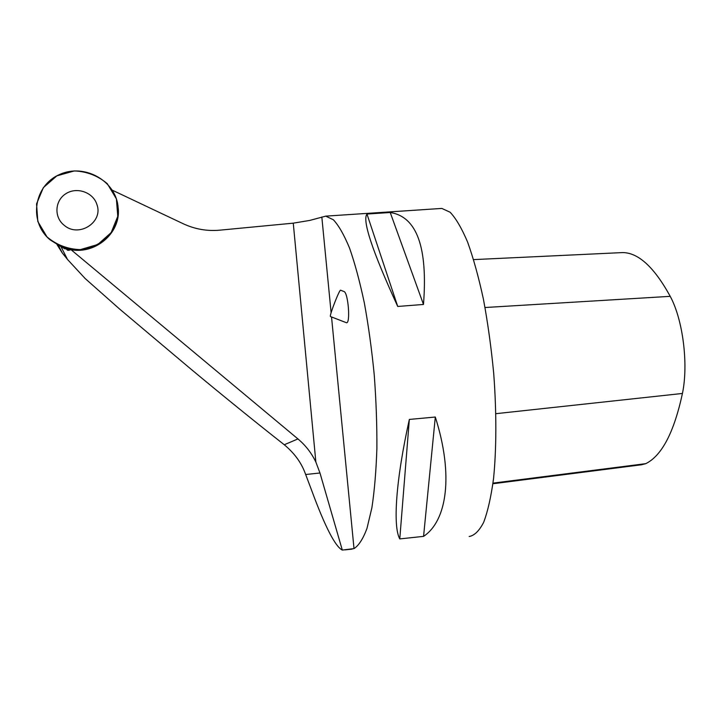<?xml version="1.0" encoding="UTF-8"?>
<svg xmlns="http://www.w3.org/2000/svg" width="721" height="721" viewBox="0 0 721 721"><rect width="100%" height="100%" fill="white"/><g stroke="black" fill="none" stroke-linecap="round" stroke-linejoin="round"><path stroke-width="1.08" d="M59.005 245.564L68.937 250.385M114.297 228.251L115.018 225.799M63.854 225.024L64.286 225.376C78.94 238.083 103.653 222.041 96.875 204.404C93.135 192.336 76.976 186.64 66.062 193.589C54.949 200.249 53.751 216.814 63.854 225.024M50.308 239.985L60.023 246.032C86.736 259.082 120.903 236.659 118.163 208.45C117.108 181.44 84.627 162.676 59.329 174.635C33.59 185.793 28.371 222.284 50.308 239.985M56.95 244.509L62.213 252.855L67.522 259.479L85.186 278.558L119.659 309.084L189.812 368.179C222.32 395.261 253.81 420.785 284.263 444.749C294.186 452.968 301.126 462.368 305.082 472.967L311.842 490.884C325.09 526.781 335.247 546.509 342.304 550.078L319.971 472.994L305.659 474.508M112.359 190.209L183.233 223.753C194.886 229.17 207.053 231.315 219.734 230.179L293.267 223.159L315.861 462.053C311.535 453.04 305.569 445.335 297.944 438.936L71.1 249.754L67.702 250.322L66.972 249.709M440.207 208.531L441.847 208.423L450.111 212.235C455.915 218.328 461.755 228.296 467.623 242.13C473.382 258.118 478.654 277.179 483.449 299.332C487.811 322.837 491.235 347.513 493.705 373.37C496.625 412.133 496.517 448.958 493.552 478.546C491.091 496.751 487.811 511.306 483.71 522.211C479.267 530.836 474.418 535.595 469.173 536.496M441.847 208.423L325.73 216.138L309.688 220.437L293.267 223.159M325.73 216.138L333.399 219.788C338.78 225.583 344.178 235.064 349.604 248.231C354.921 263.453 359.833 281.677 364.33 302.928C368.458 325.531 371.757 349.469 374.226 374.74C376.137 400.155 377.02 424.696 376.885 448.363C376.146 470.885 374.487 490.677 371.892 507.728L366.989 528.394C363.087 538.839 358.761 545.572 354.011 548.6L342.304 550.078M397.731 306.461L423.479 304.451C427.913 247.321 416.828 216.67 390.223 212.497L366.971 214.047C362.122 220.437 372.369 251.241 397.731 306.461L366.971 214.047M399.776 538.911L423.569 536.37C447.146 520.751 453.716 474.851 435.304 417.035L409.339 419.433C395.748 480.465 392.801 526.6 399.776 538.911L409.339 419.433M117.271 202.123L118.316 209.108C120.344 232.982 95.92 254.261 71.1 249.754M115.252 226.196L115.766 223.97M315.861 462.053L319.971 472.994M619.952 252.701L622.538 252.584C638.319 252.593 654.208 267.176 670.224 296.34C682.913 319.646 688.6 364.186 682.436 393.459C674.054 432.33 661.824 455.726 645.764 463.657L641.6 464.757L492.921 483.746M423.479 304.451L390.223 212.497M423.569 536.37L435.304 417.035M330.488 316.564L330.389 316.438C329.497 314.951 339.753 288.724 340.636 290.23L343.854 291.464C348.27 292.032 350.776 324.901 346.224 322.647L346.107 322.602M80.328 249.628L97.822 244.491L111.169 232.595L117.775 216.327L116.396 198.897L107.321 183.72C97.885 175.735 86.89 171.463 74.344 170.922L56.869 175.852L43.368 187.613L36.546 203.908L37.825 221.509L46.973 236.876C56.544 244.942 67.666 249.196 80.328 249.628M60.934 246.564L67.522 259.479M297.944 438.936L284.263 444.749M321.827 216.985L331.119 312.752M331.534 316.961L354.011 548.6M670.224 296.34L485.026 307.516M682.436 393.459L495.895 413.683M645.764 463.657L493.002 483.124M64.881 248.853L60.023 246.032M58.239 245.185L62.222 252.855M351.974 549.123L345.017 549.871M622.538 252.584L473.625 259.605M346.224 322.647L330.452 316.546"/></g></svg>
